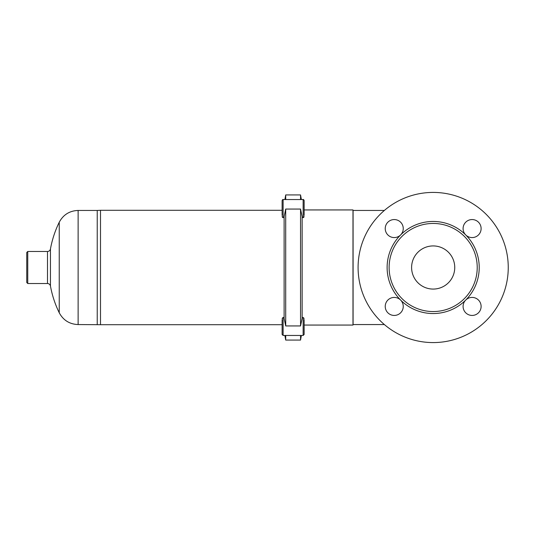 <?xml version="1.0" encoding="UTF-8"?>
<svg xmlns="http://www.w3.org/2000/svg" width="535" height="535" viewBox="0 0 535 535"><rect width="100%" height="100%" fill="white"/><g stroke="black" fill="none" stroke-linecap="round" stroke-linejoin="round"><path stroke-width="0.8" d="M300.55 199.542L300.55 194.927L285.71 194.927L285.71 199.542M300.55 325.942L302.135 318.399L302.135 216.601L300.55 209.058L285.71 209.058L284.118 216.601L284.118 318.399L285.71 325.942L300.55 325.942L300.55 209.058M284.118 317.442L283.115 317.442L283.115 335.458L282.119 334.462L282.119 319.515M304.141 319.515L304.141 334.462L303.138 335.458L303.138 317.442L302.135 317.442M285.71 325.942L285.71 209.058M284.118 217.558L283.115 217.558L283.115 199.542C282.881 199.281 282.547 199.615 282.119 200.538L282.119 215.485M304.141 215.485L304.141 200.538C303.706 199.615 303.372 199.281 303.138 199.542L303.138 217.558L302.135 217.558M301.365 335.458L300.55 340.073L300.55 335.458M300.55 340.073L285.71 340.073L285.71 335.458M508.25 267.5A75.081 75.081 0 0 1 395.632 332.523A75.081 75.081 0 0 1 395.632 202.477A75.081 75.081 0 0 1 508.25 267.5M411.602 267.5A21.574 21.574 0 0 1 443.956 248.815A21.574 21.574 0 0 1 443.956 286.185A21.574 21.574 0 0 1 411.602 267.5M400.608 300.061A9.008 9.008 0 0 1 394.228 315.443A9.008 9.008 0 0 1 385.922 302.977A9.008 9.008 0 0 1 400.608 300.061A46.05 46.05 0 0 0 465.731 300.061A9.008 9.008 0 0 1 481.112 306.441A9.008 9.008 0 0 1 468.653 314.754A9.008 9.008 0 0 1 465.731 300.061A46.05 46.05 0 0 0 465.731 234.939A9.008 9.008 0 0 1 472.111 219.557A9.008 9.008 0 0 1 480.423 232.023A9.008 9.008 0 0 1 465.731 234.939A46.05 46.05 0 0 0 400.608 234.939A9.008 9.008 0 0 1 385.233 228.559A9.008 9.008 0 0 1 397.692 220.246A9.008 9.008 0 0 1 400.608 234.939A46.05 46.05 0 0 0 400.608 300.061M477.22 267.5A44.044 44.044 0 0 1 411.147 305.645A44.044 44.044 0 0 1 411.147 229.354A44.044 44.044 0 0 1 477.22 267.5M97.236 324.558L97.236 210.442L100.5 210.288L100.5 324.712L78.13 324.558L78.13 210.442L97.236 210.442M27.753 283.517L27.753 251.483L26.75 252.487L26.75 282.513L27.753 283.517L47.488 283.517L47.488 251.483L27.753 251.483M304.141 209.941L352.986 209.941L352.986 325.059L304.141 325.059M384.377 210.442L353.087 210.442L353.087 324.558L384.377 324.558M47.488 283.517C49.059 283.624 50.043 284.446 50.444 285.984L50.444 249.016C50.043 250.554 49.059 251.376 47.488 251.483M50.444 285.984A103.108 103.108 0 0 0 59.238 312.768L59.238 222.232A103.108 103.108 0 0 0 50.444 249.016M301.365 199.542L300.55 194.927M284.894 199.542L285.71 194.927M303.138 335.458L283.115 335.458M283.115 317.442L282.119 318.445M303.138 317.442L304.141 318.445M283.115 217.558C282.868 217.812 282.534 217.477 282.119 216.555M303.138 199.542L283.115 199.542M303.138 217.558C303.378 217.812 303.713 217.484 304.141 216.555M284.894 335.458L285.71 340.073M59.238 312.768C63.29 320.291 69.59 324.223 78.13 324.558M59.238 222.232C63.29 214.709 69.59 210.777 78.13 210.442M282.119 210.288L100.5 210.288M282.119 324.712L100.5 324.712"/></g></svg>
